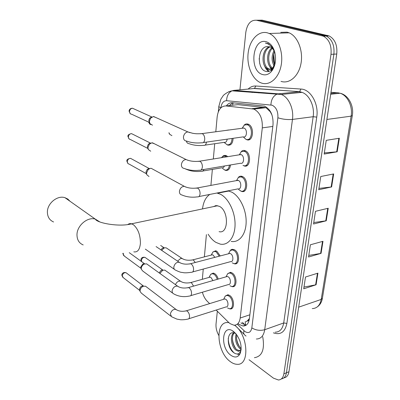 <?xml version="1.0" encoding="UTF-8"?>
<svg xmlns="http://www.w3.org/2000/svg" width="400" height="400" viewBox="0 0 400 400"><rect width="100%" height="100%" fill="white"/><g stroke="black" fill="none" stroke-linecap="round" stroke-linejoin="round"><path stroke-width="0.6" d="M212.9 252.005L215.63 250.795L216.96 251.32L220.225 255.94M230.49 164.96C229.935 168.97 228.3 170.775 225.59 170.385L224.645 169.98M222.45 156.585L223.535 155.7L225.045 155.35L226.36 155.68L227.76 156.665M233.105 138.31C232.805 143.265 231.05 145.535 227.845 145.115L226.885 144.675M225.665 130.46L228.585 129.985M210.69 274.3L213.26 273.085L214.76 273.685C216.335 274.795 217.48 276.59 218.2 279.075M241.06 151.785C242.14 150.58 243.405 150.175 244.855 150.575L245.31 150.745C251.605 153.105 250.53 168.195 244.285 165.97L243.265 165.525M244.01 125.26C245.17 124.025 246.5 123.64 247.995 124.105L248.19 124.18C254.77 126.39 253.35 142.27 246.865 139.745L245.825 139.25L243.235 136.87M230.175 250.62L231.1 249.71L232.215 249.275L234.57 249.815C239.87 252.62 239.87 265.06 234.61 263.825L233.645 263.53M238.205 177.555C239.21 176.375 240.41 175.955 241.81 176.295L242.51 176.56C248.535 179.055 247.775 193.405 241.775 191.46L240.77 191.06M227.665 273.66L230.5 272.315L232.065 272.93C237.15 275.81 237.35 287.705 232.33 286.67L231.38 286.4M225.225 296.085L227.885 294.74L229.625 295.435C234.51 298.385 234.885 309.775 230.1 308.915L229.16 308.67M216.165 310.065L228.68 322.43L230.14 323.675L233.9 325.19C237.35 325.245 239.45 322.855 240.195 318.015L262.3 127.865C262.7 118.49 259.87 112.225 253.81 109.065L225.91 105.935C221.07 106.025 218.15 109.68 217.16 116.9L215.8 131.77M272.035 115.12L270.31 111.795L266.005 107.67L237.985 104.64L235.395 104.915M245.965 321.52L248.325 320.74L249.3 319.37M215.445 206.2L215.545 205.65M249.41 318.54L247.23 320.965M202.395 292.22C203.39 295.955 205.01 298.97 207.26 301.27L209.63 303.61M214.71 143.735L213.315 158.985M212.365 169.395L210.905 185.4M206.405 234.64L204.375 256.87M203.26 269.055L202.325 279.305M238.235 323.72L239.19 324.485L243.04 326C246.495 326.025 248.605 323.655 249.37 318.88L273.01 124.81C273.455 115.505 270.63 109.28 264.53 106.135L232.435 102.76C230.065 102.59 228.03 103.63 226.335 105.89M246.32 325.07L241.915 323.555L240.955 322.8M274.55 64.46L273.495 55.14L274.55 64.46M218.745 335.355C216.645 331.575 215.745 327.745 216.045 323.86L217.335 311.22M239.935 89.82L245.795 32.385C247.195 23.885 250.765 19.84 256.515 20.26L323.41 36.165C329.22 39.505 331.75 45.565 330.99 54.345L283.88 373.835C283.185 377.715 281.365 379.77 278.42 380L273.435 378.145L249.045 359.745M256.405 20.235L262.175 20.155L329.185 35.945C335 39.255 337.52 45.275 336.745 54L288.95 371.745L286.425 372.79C285.775 376.455 284.085 378.5 281.35 378.915C284.085 378.5 285.775 376.455 286.425 372.79L333.88 54.175L286.425 372.79L283.88 373.835M327.62 35.42L324.74 35.525L326.305 36.055C332.12 39.38 334.645 45.42 333.88 54.175C334.645 45.42 332.12 39.38 326.305 36.055L259.355 20.205L324.74 35.525L321.845 35.635M229.265 105.575L232.765 102.795M274.66 64.685L273.72 54.115L274.66 64.685M339.34 138.24L326.245 140.34L324.16 154.075L337.19 151.785L339.34 138.24M324.34 152.91L337.19 151.785M333.675 173.925L320.755 176.52L318.75 189.725L331.61 186.95L333.675 173.925M318.95 188.4L331.61 186.95M317.93 273.135L305.505 277.015L303.715 288.795L316.085 284.775L317.93 273.135M303.98 287.06L316.085 284.775M322.985 241.3L310.395 244.785L308.54 257.01L321.065 253.375L322.985 241.3M308.785 255.405L321.065 253.375M328.23 208.25L315.475 211.31L313.545 224.015L326.24 220.79L328.23 208.25M313.77 222.54L326.24 220.79M288.95 371.745C288.3 375.4 286.61 377.44 283.88 377.87M234.51 325.205C248.125 334.39 250.05 365.63 237.12 364.295C234.815 364.245 232.465 363.3 230.08 361.45C216.53 351.79 214.81 320.98 228.15 322.58L228.92 322.665M262.72 336.7C264.895 349.45 262.13 356.45 254.42 357.69M234.225 332.965C230.805 336.485 232.625 346.265 236.7 349.605L239.99 350.92M233.685 332.84C229.73 335.825 231.33 346.465 235.675 349.98L238.415 351.315L241.115 349.63M236.75 334.8C236.04 340.185 237.385 344.62 240.78 348.11L241.175 348.43M236.09 333.96C234.765 339.615 235.99 344.455 239.76 348.48L241.13 349.41M235.84 333.66L234.37 333.005C226.56 330.345 226.415 346.855 233.115 352.165C236.34 354.78 238.82 354.525 240.555 351.415L241.1 349.78M230.785 355.22C219.64 347.31 222.19 322.77 233.47 331.445L235.945 333.785C240.805 340.47 242.215 347.035 240.185 353.48C238.035 357.495 234.9 358.075 230.785 355.22M234.37 332.245L232.87 331.35L234.61 332.46M236.46 337.49C236.8 340.945 237.905 344.145 239.785 347.09M232.39 338.685C232.71 342.325 233.86 345.675 235.845 348.74M228.255 338.215C228.42 344.46 230.41 349.395 234.225 353.025M237.81 354.655L239.84 354.16M234.215 332.03L233.965 331.885M70.01 201.25L67.79 199.04L64.935 197.67C57.315 195.06 47.07 203.52 47.39 212.31C47.565 217.03 49.625 220.25 53.57 221.97M219.085 231.635C228.6 234.415 229.04 210.925 219.42 206.36L216.125 205.57L213.45 206.615M216.92 193.02L220.59 194.315C228.63 198.435 235.26 212.175 235.06 224.695C234.94 237.25 228.165 245.75 220.295 244.13L215.915 242.385C213.005 240.585 210.42 237.865 208.165 234.225M227.995 190.845L231.69 192.11C239.78 196.155 246.405 209.715 246.15 222.105C245.975 234.525 239.11 242.97 231.18 241.405M202.505 208.915C203.35 202.03 205.78 197.195 209.795 194.425M220.13 192.72L220.805 192.26M215.77 206.13L215.875 205.6M243.53 191.11L244.095 191.2M223.675 299.275L224.81 298.925L225.805 299.325C228.54 301.005 228.755 307.42 226.065 306.925L188.775 318.76M224.065 298.445L225.255 296.055L227.245 295.4L228.88 296.055C233.455 298.825 233.81 309.505 229.325 308.695L227.59 307.995M170.855 316.17L141.365 293.14L140.135 291.525L140.065 290.62C140.33 288.595 141.405 287.135 143.285 286.24L145.505 286.195L146.285 286.795M139.715 290.24L139.63 288.675L140.665 286.875L142.145 285.98L143.6 286.105M226.42 276.14L227.73 273.595L226.065 276.825L227.305 276.47L228.195 276.825C231.045 278.47 231.165 285.17 228.34 284.575L190.705 295.665M227.73 273.595L229.84 272.965L231.31 273.545C236.075 276.25 236.265 287.405 231.56 286.43L229.985 285.805M172.6 293.085L142.77 271.04L141.38 269.36L141.295 268.34C141.52 266.43 142.5 265 144.23 264.055L146.63 263.86L147.565 264.535M140.945 268.085L140.765 267.005L142.88 263.925L144.625 263.79M228.835 253.225L230.29 250.52L228.55 253.755L229.87 253.41L230.655 253.715C233.625 255.315 233.63 262.325 230.675 261.62L192.68 271.925M230.29 250.52L232.52 249.925L233.805 250.425C238.77 253.06 238.775 264.73 233.845 263.57L232.2 262.86M236.455 180.61L238.45 180.47C241.825 181.895 241.405 189.98 238.03 188.875L198.915 196.56M236.525 180.545L238.485 177.34L241.055 176.905L241.72 177.155C247.365 179.5 246.655 192.965 241.03 191.135L238.605 189.525M149 176.515L146.815 174.755L146.545 173.025L148.255 169.445L150.39 168.35L151.23 168.33L153.005 169.3M146.815 174.755L145.97 171.98L147.2 169.405L148.735 168.62M239.255 154.815L241.195 154.65C244.72 156.005 244.125 164.505 240.615 163.24L201.1 169.955M239.27 154.815L241.405 151.535L244.51 151.335C250.405 153.555 249.4 167.71 243.55 165.62L242.99 165.41M150.715 151.21L148.31 149.515L147.95 147.515L149.38 144.18L151.85 142.81L154.45 143.795M148.31 149.515L147.36 146.555L148.385 144.155L150.165 143.17M242.145 128.27L244.02 128.085C247.705 129.35 246.92 138.3 243.27 136.865L203.34 142.55M242.115 128.27L244.43 124.975L247.38 124.765C253.545 126.845 252.215 141.74 246.135 139.365L245.815 139.245M152.495 125.175L149.88 123.585L149.4 121.275L150.57 118.195L153.35 116.535L155.925 117.555M149.725 123.265L148.795 120.405L149.635 118.19L151.64 116.995M209.5 276.545L210.74 274.255L209.02 277.42L210.125 277.11L210.98 277.455L212.93 280.585M159.905 273.43L162.74 270.24L164.835 270.12L165.69 270.725M210.74 274.255L212.615 273.71L214.02 274.28C215.5 275.325 216.575 277.015 217.245 279.35M159.145 272.88L161.305 270.115L162.89 270.06M211.625 254.35L212.99 251.93L211.205 255.1L212.375 254.795L213.135 255.1L214.835 257.355M161.71 250.385L163.955 248.11L164.74 247.82L166.195 247.85L167.2 248.52M212.99 251.93L214.965 251.415L216.21 251.91L219.255 256.195M160.88 249.825L162.58 248.02L164.15 247.82M224.405 165.995C223.87 167.41 223.035 168 221.91 167.76L202.915 171.01M221.485 157.67L222.73 156.385L225.085 156.065L226.535 156.86M229.43 165.14C228.865 168.79 227.34 170.425 224.855 170.045L222.565 168.445M227.16 139.16C226.815 141.56 225.835 142.625 224.225 142.35L205.065 145.135M232.045 138.46C231.74 143.055 230.095 145.155 227.115 144.755L224.06 142.375M171.915 135.63L169.655 134.3L169.16 132.94M267.25 32.79L269.275 33.49C277.84 37.14 283.495 51.73 281.26 64.74C279.135 77.8 269.945 85.95 261.565 83.07L261.075 82.9C252.46 79.715 246.61 66.105 248.13 53.185C249.53 40.23 258.245 30.5 267.25 32.79M280.775 32.35L287.09 32.145L289.125 32.825C297.74 36.39 303.345 50.655 301.01 63.39C298.785 76.17 289.46 84.175 281.02 81.385M270.06 46.88C262.4 50.05 262.43 66.61 268.96 68.96L271.075 69.33L273.4 68.455M269.5 46.685C261.36 49.19 261.025 66.605 267.8 69.045L268.175 69.185C270.635 69.905 272.725 68.82 274.44 65.935M272.29 48.395C267.235 53.255 267.735 65.165 272.715 68.155M271.73 47.895C265.82 52.575 266.52 66.17 272.165 68.585M274.525 51.74C272.72 56.525 272.8 60.905 274.76 64.88M273.965 50.625C271.37 56.335 271.49 61.5 274.335 66.115M275.195 63.005L272.04 69.38C269.95 71.495 267.685 72.095 265.24 71.18C256.965 68.74 257.335 47.52 266.95 46.585L270.105 46.9C272.24 47.86 273.85 49.815 274.935 52.77M272.795 68.855L273.135 68.955M262.535 74.51C248.84 71.075 252.325 37.5 266.24 41.73C270.095 42.915 272.89 46.215 274.625 51.625C276.57 59.67 275.425 66.37 271.19 71.725C268.565 74.49 265.68 75.42 262.535 74.51M274.765 52.115L272.625 47.485L268.23 43.625L265.375 43.045L267.49 43.69C270.84 45.25 273.295 48.185 274.86 52.505M273.38 64.46L274.17 66.4M268.93 65.02L271.12 69.14M271.255 69.315L271.65 69.77M271.83 69.965L272.255 70.38M264.435 65.57C265.425 68.23 266.815 70.195 268.595 71.47M270.58 67.41L271.57 68.94M272.005 69.485L272.5 70.02M266.06 67.835L269.055 71.34M259.18 58.45L259.71 63.545M270.355 111.405L270.31 111.795M258.77 92.925L260.43 92.765M245.225 321.64L245.565 325.045M245.6 325.12L245.75 325.43M233.225 102.84L232.475 105.23M249.865 314.79L240.195 318.015M237.985 104.64L225.91 105.935M264.36 107.28L252.105 108.67M272.81 126.44L262.3 127.865M237.295 324.185L244.955 331.545C248.57 333.63 250.86 332.42 251.825 327.905L277.875 117.775C278.195 111.51 276.28 107.32 272.135 105.205L226.595 100.705C223.455 100.775 221.535 103.16 220.84 107.865M228.82 91.68L233.775 90.385L278.415 93.83L281.225 94.46C288.585 96.935 294.025 108.89 292.46 119.42L264.72 329.71C263.675 335.86 260.885 338.96 256.355 339.005M248.15 89.065C250.425 86.88 252.98 85.86 255.815 86.01L300.975 89.055C310.595 89.25 318.965 103.875 316.745 117.115L286.88 323.405L283.705 322.96L264.72 329.71C260.195 330.92 255.9 330.32 251.825 327.905M277.875 117.775C282.62 119.3 287.48 119.85 292.46 119.42L313.165 116.715C314.815 106.415 309.41 94.75 302.005 92.355L299.175 91.75L278.415 93.83L276.605 94.32C273.055 96.245 271.155 99.78 270.915 104.935M286.88 323.405C284.985 332.13 280.49 335.275 273.39 332.835M275.175 332.185C279.765 332.085 282.61 329.01 283.705 322.96L313.165 116.715L316.745 117.115M330.99 54.345L336.745 54M256.515 20.26L259.355 20.205M300.975 89.055L299.58 91.645L302.005 92.355L281.225 94.46L232.01 90.835L233.775 90.385L251.475 88.76M250.95 88.805L254.485 88.42L299.58 91.645L254.09 88.52L254.485 88.42L255.815 86.01M247.075 91.415L246.56 91.97M220.75 107.955L218.81 106.58L220.82 99.265L223.12 95.785C223.11 95.405 227.67 91.51 232.01 90.835C228.565 92.615 226.755 95.905 226.595 100.705M218.33 111.815L218.855 106.125M243.955 330.7C243.415 332.8 243.73 334.27 244.895 335.11L246.055 336.08M252.46 92.435L254.115 92.275L252.195 92.415M255 92.345L254.695 92.61M338.445 92.845L330.985 92.29M330.69 94.25L340.12 93.245C348.415 94.97 354.095 105.855 352.32 115.52L351.115 116.16C352.89 106.4 347.535 95.37 340.12 93.245L337.525 92.74L330.81 93.45M312.255 308.595C317.01 308.425 320 305.37 321.22 299.42L322.415 298.175L352.285 115.71M298.665 307.17L321.22 299.42L351.115 116.16L326.9 119.45M327.745 208.365L325.765 220.88M322.51 241.43L320.6 253.48M317.46 273.285L315.62 284.895M333.19 174.02L331.13 187.03M338.845 138.32L336.7 151.85M133.81 251.845C137.585 252.51 139.785 249.65 140.415 243.255C140.345 234.79 137.94 228.55 133.195 224.54L130.495 223.57L129.125 223.77L127.885 224.465M83.19 244.93C79.145 243.225 77.075 239.89 76.98 234.93C76.805 225.695 87.55 216.56 95.365 219.135L99.91 221.975M139.805 290.51L123.21 277.595L122.26 275.8C122.825 273.45 124.105 272.435 126.1 272.75L126.66 273.18M121.87 274.915L122.26 275.8M185.32 311.08L186.355 310.795L187.32 311.23C188.76 312.52 189.505 314.32 189.545 316.625C189.41 318.33 188.79 319.155 187.695 319.105C184.67 319.935 180.295 319.8 180.4 319.72L176.87 319.105L171.605 316.755L170.355 313.935C171.38 310.56 173.25 309.055 175.965 309.425L176.735 310.005M141.045 268.375L124.295 256.04L123.215 254.12L123.37 253.305M122.805 253.34L123.215 254.12M187.29 287.875L188.405 287.595L189.275 287.98C190.74 289.235 191.495 291.04 191.535 293.4C191.385 295.22 190.715 296.095 189.535 296.01C183.77 297.31 178.425 296.555 173.5 293.745L172.365 292.715L172.075 290.735C173.04 287.41 174.88 285.89 177.585 286.17L178.49 286.805M189.325 264.01L190.52 263.74L191.285 264.075C192.775 265.285 193.545 267.1 193.585 269.515C193.41 271.465 192.69 272.385 191.425 272.27C184.025 273.375 183.49 272.515 181.86 272.415C180.765 272.42 178.63 271.645 175.47 270.09C174.31 269.645 173.755 268.655 173.815 267.125L173.84 266.875C174.745 263.615 176.54 262.075 179.225 262.265L180.285 262.95M146.38 173.735L129.085 164.075C127.915 163.815 127.325 162.99 127.305 161.605C127.66 159.505 128.76 158.425 130.6 158.355L131.865 159.05M126.875 160.95L127.305 161.605M195.83 188.175L197.67 188.125C199.245 189.2 200.05 191.035 200.085 193.63C199.845 196.025 198.945 197.1 197.4 196.86C191.775 197.645 186.595 197.01 181.86 194.955C180.2 194.62 179.39 193.415 179.425 191.35L179.455 191.08C180.165 188.065 181.785 186.485 184.315 186.335L185.935 187.115M147.82 148.43L130.4 139.515C129.095 139.305 128.43 138.435 128.395 136.905C128.71 134.875 129.755 133.785 131.53 133.63L132.98 134.355M127.96 136.305L128.395 136.905M198.145 161.37L199.925 161.29C201.53 162.315 202.35 164.16 202.385 166.82C202.11 169.385 201.15 170.52 199.5 170.225C193.91 170.885 188.795 170.275 184.16 168.405C182.3 168.14 181.385 166.865 181.41 164.58L181.44 164.3C182.085 161.39 183.63 159.795 186.07 159.53L187.915 160.31M149.31 122.415L131.76 114.275C130.315 114.13 129.57 113.21 129.515 111.525C129.795 109.57 130.78 108.47 132.48 108.23L134.12 108.97M129.07 110.985L129.515 111.525M200.535 133.75L202.25 133.64C203.885 134.61 204.72 136.46 204.75 139.19C204.445 141.935 203.415 143.135 201.66 142.785C196.1 143.32 191.06 142.74 186.54 141.04C184.475 140.87 183.45 139.52 183.45 137L183.48 136.71C184.07 133.9 185.535 132.305 187.87 131.92L189.94 132.68M141.705 261.68L141.405 260.42C141.935 258.17 143.145 257.16 145.04 257.385L145.65 257.82M140.99 259.55L141.405 260.42M189.75 282.815L190.765 282.56L191.605 282.925L193.545 286.125M175.485 284.66C176.165 282.89 177.295 281.735 178.875 281.2L180.495 281.225L181.32 281.79M191.71 260.115L192.795 259.87L193.54 260.185L195.23 262.5M177.555 261.13L180.64 258.475L182.11 258.485L183.06 259.095M203.92 169.475C203.405 170.915 202.59 171.51 201.48 171.26C196.165 171.89 191.285 171.31 186.835 169.51L185.36 168.89M150.76 124.605L149.515 123.835L149.005 122.275M206.42 142.11C206.1 144.56 205.145 145.64 203.555 145.355C198.27 145.87 193.45 145.315 189.095 143.68C187.625 143.575 186.715 142.695 186.355 141.04M242.38 322.315L245.135 324.985M245.36 325.2L245.65 325.485M266.005 107.67L253.81 109.065M230.1 308.915L232.105 308.27M232.33 286.67L234.49 286.025M241.775 191.46L244.57 190.905M234.61 263.825L236.925 263.19M246.865 139.745L249.95 139.295M244.285 165.97L247.23 165.46M227.845 145.115L230.57 144.71M225.59 170.385L228.195 169.93M245.77 325.065L243.04 326M323.41 36.165L329.185 35.945M234.805 325.185L244.225 334.45M252.63 91.84L251.61 92.365M322.355 298.53C321.655 302.23 319.98 305.005 317.335 306.86M238.415 351.315L239.44 350.935M240.555 351.415L240.185 353.48M228.15 322.58L228.66 322.41M217.765 205.71L131.655 223.78C119.69 227.28 96.995 223.05 95.395 219.2L64.935 197.67M217.715 193.195L228.8 191.015M122.75 277.265L121.85 275.22C121.68 274 123.03 271.825 126.1 272.75L143.475 286.04M224.81 298.925L186.355 310.795C182.255 311.78 178.795 311.325 175.965 309.425L145.505 286.195M223.645 299.285L225.255 296.055M227.245 295.4L228.71 294.95M139.595 289.875L140.135 291.525M141.865 286.07L143.285 286.24M123.745 255.675L122.815 253.34M227.305 276.47L188.405 287.595C183.91 288.495 180.305 288.02 177.585 286.17L146.63 263.86M129.26 252.68L144.615 263.785M229.84 272.965L231.325 272.545M140.83 267.74L141.38 269.36M142.88 263.925L144.23 264.055M229.87 253.41L190.52 263.74C185.885 264.6 182.12 264.11 179.225 262.265L156.08 246.57M232.52 249.925L234.025 249.535M174.4 269.345L145.33 249.115M128.045 163.59L126.86 161.17C126.575 159.67 127.82 158.73 130.6 158.355L149.35 168.605M238.035 180.31L197.27 187.955C192.195 188.645 187.88 188.105 184.315 186.335L151.23 168.33M236.51 180.565L238.485 177.34M241.055 176.905L242.625 176.62M147.2 169.405L148.255 169.445M129.205 139.02L127.945 136.505C127.62 135.13 128.815 134.175 131.53 133.63L150.58 143.15M240.92 154.55L199.66 161.18C194.435 161.78 189.905 161.23 186.07 159.53L152.41 142.78M239.335 154.76L241.405 151.535M244.08 151.175L245.675 150.925M148.385 144.155L149.38 144.18M130.405 113.78L129.06 111.16C129.31 109.29 130.45 108.315 132.48 108.23L151.84 116.98M243.895 128.035L202.125 133.59C195.76 134.05 194.97 133.55 192.75 133.31L187.87 131.92L153.615 116.515M242.255 128.2L244.43 124.975M247.19 124.695L248.81 124.485M149.635 118.19L150.57 118.195M141.55 261.565L140.965 259.83C140.835 258.74 141.96 256.63 145.04 257.385L162.82 270.03M210.125 277.11L190.765 282.56C186.525 283.4 183.105 282.95 180.495 281.225L164.835 270.12M161.305 270.115L162.74 270.24M212.615 273.71L214.06 273.31M212.375 254.795L192.795 259.87C188.435 260.67 184.87 260.21 182.11 258.485L166.195 247.85M160.685 245.475L164.175 247.82M162.58 248.02L163.955 248.11M214.965 251.415L216.43 251.04M221.925 157.6L222.73 156.385M225.085 156.065L226.64 155.82M149.84 124.18L148.535 122.055M168.875 132.81L169.43 133.87M269.275 33.49L289.125 32.825M267.8 69.045L268.96 68.96M274.82 52.3L274.625 51.625M272.04 69.385L271.19 71.725"/></g></svg>
